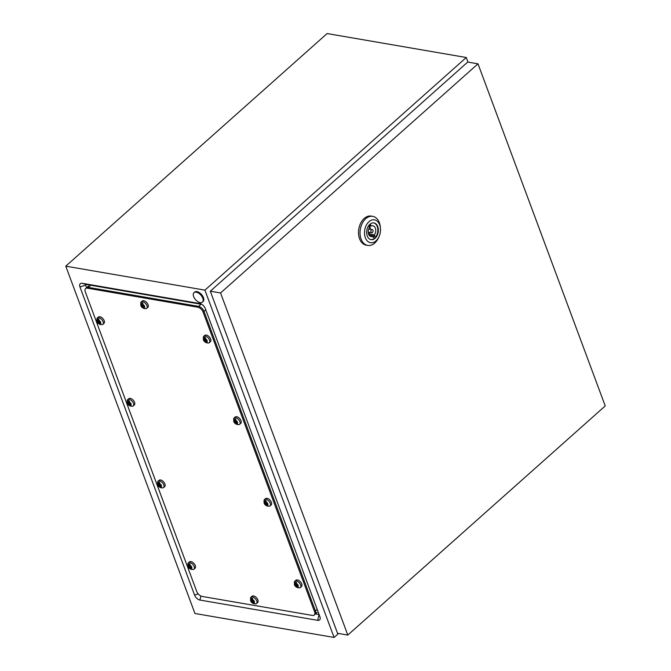 <?xml version="1.0" encoding="UTF-8"?>
<svg xmlns="http://www.w3.org/2000/svg" width="671" height="671" viewBox="0 0 671 671"><rect width="100%" height="100%" fill="white"/><g stroke="black" fill="none" stroke-linecap="round" stroke-linejoin="round"><path stroke-width="1.01" d="M86.584 287.725L85.628 285.15A1.032 0.57 48.3 0 1 86.056 284.429L201.87 304.374M319.094 614.544A1.032 0.57 48.3 0 1 319.027 614.535L315.479 613.923M467.972 62.101L466.27 57.513L327.121 33.55L65.775 266.169L194.942 613.487L334.083 637.45L338.553 633.474M466.27 57.513L204.915 290.132L65.775 266.169M79.975 286.953L194.565 595.076A5.242 2.919 -131.7 0 0 199.958 600.059L317.71 620.34A5.242 2.919 -131.7 0 0 320.151 617.614A5.242 2.919 -131.7 0 0 319.891 616.666L205.292 308.534A5.242 2.919 -131.7 0 0 200.386 303.678A5.242 2.919 -131.7 0 0 199.899 303.56L82.147 283.279A5.242 2.919 -131.7 0 0 79.975 286.953L85.628 285.15M204.915 290.132L334.083 637.45M202.768 298.176A6.316 3.523 48.3 0 1 202.407 302.109A6.316 3.523 48.3 0 1 197.819 301.648A6.316 3.523 48.3 0 1 193.642 296.607A6.316 3.523 48.3 0 1 194.003 292.673A6.316 3.523 48.3 0 1 198.599 293.135A6.316 3.523 48.3 0 1 202.768 298.176M194.003 292.673L194.657 292.086A6.316 3.523 48.3 0 1 199.253 292.556A6.316 3.523 48.3 0 1 203.422 297.597A6.316 3.523 48.3 0 1 203.061 301.531L202.407 302.109M379.006 236.737L378.494 237.836A14.745 10.04 -80.2 0 1 374.745 243.036A14.745 10.04 -80.2 0 1 367.725 245.418A14.745 10.04 -80.2 0 1 360.075 234.313A14.745 10.04 -80.2 0 1 365.703 218.729A14.745 10.04 -80.2 0 1 372.732 216.356A14.745 10.04 -80.2 0 1 380.34 227.1L380.457 228.299A11.583 7.884 -80.2 0 1 379.006 236.737A11.583 7.884 -80.2 0 1 376.062 240.83A11.583 7.884 -80.2 0 1 365.318 237.677A11.583 7.884 -80.2 0 1 368.958 221.724A11.583 7.884 -80.2 0 1 380.457 228.299M367.725 245.418L366.198 245.15A14.745 10.04 -80.2 0 1 358.557 234.053A14.745 10.04 -80.2 0 1 364.185 218.469A14.745 10.04 -80.2 0 1 371.206 216.087L372.732 216.356M373.68 222.881A8.48 5.771 -80.2 0 1 377.823 229.407A8.48 5.771 -80.2 0 1 374.577 238.171A8.48 5.771 -80.2 0 1 370.803 239.581M375.106 238.264A8.48 5.771 -80.2 0 1 371.063 239.631A8.48 5.771 -80.2 0 1 366.668 233.248A8.48 5.771 -80.2 0 1 369.906 224.29A8.48 5.771 -80.2 0 1 373.948 222.923A8.48 5.771 -80.2 0 1 378.343 229.306A8.48 5.771 -80.2 0 1 375.106 238.264M372.455 232.485A1.577 1.074 99.8 0 0 373.059 230.816A1.577 1.074 99.8 0 0 372.246 229.625A1.577 1.074 99.8 0 0 371.491 229.885A1.577 1.074 99.8 0 0 370.887 231.554A1.577 1.074 99.8 0 0 371.709 232.745A1.577 1.074 99.8 0 0 372.455 232.485M477.995 63.829L467.729 62.059L210.3 291.189L337.53 633.298L347.796 635.068L605.225 405.938L477.995 63.829L220.566 292.959L347.796 635.068M220.566 292.959L210.3 291.189M369.26 235.454L369.1 233.927A5.477 3.724 99.8 0 0 369.897 232.434M370.434 229.314A5.477 3.724 99.8 0 0 369.36 225.993M371.164 226.077L370.694 224.81L369.058 226.27L369.528 227.528A5.477 3.724 99.8 0 0 368.278 233.089A5.477 3.724 99.8 0 0 371.046 236.578A5.477 3.724 99.8 0 0 372.791 236.293L373.252 237.559L374.888 236.1L374.418 234.842A5.477 3.724 99.8 0 0 375.668 229.281A5.477 3.724 99.8 0 0 372.9 225.791A5.477 3.724 99.8 0 0 371.164 226.077L369.578 225.8M369.495 235.731L372.791 236.293M369.57 235.185L374.888 236.1M369.1 233.927L374.418 234.842M202.122 596.435A5.267 2.936 48.3 0 1 196.704 591.436L85.301 291.877A5.267 2.936 48.3 0 1 85.603 288.597A5.267 2.936 48.3 0 1 87.49 288.195L197.735 307.184A5.267 2.936 48.3 0 1 203.154 312.174L314.556 611.742A5.267 2.936 48.3 0 1 314.254 615.013A5.267 2.936 48.3 0 1 312.367 615.424L202.122 596.435M88.446 286.072L86.484 287.817A5.267 2.936 48.3 0 1 88.371 287.406L198.616 306.395A5.267 2.936 48.3 0 1 204.034 311.394L315.437 610.954A5.267 2.936 48.3 0 1 315.144 614.233L314.254 615.013M85.603 288.597L86.484 287.817A5.267 2.936 48.3 0 1 88.371 287.406L198.616 306.395A5.267 2.936 48.3 0 1 204.034 311.394L315.437 610.954A5.267 2.936 48.3 0 1 315.144 614.233L317.098 612.489M146.966 305.708A4.211 2.349 48.3 0 1 146.723 308.333A4.211 2.349 48.3 0 1 146.211 308.618C143.2 308.585 141.388 307.477 140.776 305.28L140.776 302.52A4.211 2.349 48.3 0 1 141.12 302.042A4.211 2.349 48.3 0 1 144.181 302.353A4.211 2.349 48.3 0 1 146.966 305.708M144.785 308.618L143.921 307.259L144.651 307.1L144.005 305.364L143.049 304.902L142.722 303.066L141.774 302.898L142.093 304.743L141.371 304.902L142.017 306.647L143.837 308.459L144.785 308.618M141.12 302.042L142.235 301.053A4.211 2.349 48.3 0 1 145.297 301.363A4.211 2.349 48.3 0 1 148.073 304.726A4.211 2.349 48.3 0 1 147.838 307.343L146.723 308.333M144.45 306.756L143.963 307.184M144.265 308.081L143.837 308.459M142.613 304.315L144.29 306.899M144.013 306.169L142.973 307.1M143.904 306.068L142.864 306.999M143.057 305.716L142.017 306.647A2.105 1.174 48.3 0 1 141.489 305.741A2.105 1.174 48.3 0 1 141.371 304.902A2.105 1.174 48.3 0 1 141.916 304.273M142.948 304.877L141.908 305.808M142.789 304.164L142.051 304.819M142.78 304.131L142.093 304.743M209.553 340.063A4.211 2.349 48.3 0 1 209.31 342.68A4.211 2.349 48.3 0 1 208.798 342.965C205.787 342.931 203.976 341.824 203.363 339.635L203.363 336.867A4.211 2.349 48.3 0 1 203.707 336.389A4.211 2.349 48.3 0 1 206.769 336.699A4.211 2.349 48.3 0 1 209.553 340.063M207.373 342.973L206.509 341.614L207.238 341.447L206.593 339.711L205.636 339.249L205.309 337.412L204.361 337.253L204.68 339.09L203.959 339.258L204.605 340.994L207.373 342.973M203.707 336.389L204.823 335.399A4.211 2.349 48.3 0 1 207.884 335.71A4.211 2.349 48.3 0 1 210.66 339.073A4.211 2.349 48.3 0 1 210.426 341.69L209.31 342.68M207.037 341.103L206.551 341.539M206.853 342.428L206.425 342.806M205.2 338.662L206.878 341.245M206.609 340.516L205.561 341.447M206.492 340.415L205.452 341.346M205.645 340.063L204.605 340.994A2.105 1.174 48.3 0 1 204.076 340.088A2.105 1.174 48.3 0 1 203.959 339.258A2.105 1.174 48.3 0 1 204.504 338.62M205.536 339.232L204.496 340.163M205.376 338.511L204.638 339.165M205.368 338.478L204.68 339.09M239.908 421.682A4.211 2.349 48.3 0 1 239.664 424.298A4.211 2.349 48.3 0 1 239.153 424.584C236.142 424.55 234.33 423.443 233.718 421.254L233.718 418.486A4.211 2.349 48.3 0 1 234.062 418.008A4.211 2.349 48.3 0 1 237.123 418.318A4.211 2.349 48.3 0 1 239.908 421.682M237.727 424.592L236.863 423.233L237.593 423.065L236.947 421.329L235.991 420.868L235.664 419.031L234.716 418.872L235.035 420.709L234.313 420.876L234.959 422.613L237.727 424.592M234.062 418.008L235.177 417.018A4.211 2.349 48.3 0 1 238.239 417.328A4.211 2.349 48.3 0 1 241.015 420.692A4.211 2.349 48.3 0 1 240.78 423.317L239.664 424.298M237.391 422.722L236.905 423.158M237.198 424.047L236.779 424.424M235.555 420.281L237.232 422.864M236.955 422.134L235.915 423.065M236.846 422.034L235.806 422.965M235.999 421.682L234.959 422.613A2.105 1.174 48.3 0 1 234.431 421.707A2.105 1.174 48.3 0 1 234.313 420.876A2.105 1.174 48.3 0 1 234.858 420.239M235.89 420.851L234.85 421.782M235.731 420.13L234.993 420.784M235.722 420.096L235.035 420.709M270.262 503.3A4.211 2.349 48.3 0 1 270.019 505.917A4.211 2.349 48.3 0 1 269.507 506.211C266.496 506.177 264.684 505.062 264.072 502.873L264.072 500.105A4.211 2.349 48.3 0 1 264.416 499.627A4.211 2.349 48.3 0 1 267.477 499.937A4.211 2.349 48.3 0 1 270.262 503.3M268.081 506.211L267.217 504.852L267.947 504.684L267.301 502.948L266.345 502.487L266.018 500.65L265.062 500.491L265.389 502.327L264.668 502.495L265.313 504.231L268.081 506.211M264.416 499.627L265.531 498.637A4.211 2.349 48.3 0 1 268.593 498.947A4.211 2.349 48.3 0 1 271.369 502.311A4.211 2.349 48.3 0 1 271.134 504.936L270.019 505.917M267.746 504.349L267.259 504.777M267.553 505.666L267.133 506.043M265.909 501.9L267.586 504.483M267.31 503.753L266.27 504.684M267.201 503.653L266.161 504.584M266.353 503.3L265.313 504.231A2.105 1.174 48.3 0 1 264.785 503.325A2.105 1.174 48.3 0 1 264.668 502.495A2.105 1.174 48.3 0 1 265.213 501.858M266.244 502.47L265.204 503.401M266.085 501.749L265.347 502.403M266.077 501.715L265.389 502.327M300.616 584.919A4.211 2.349 48.3 0 1 300.373 587.544A4.211 2.349 48.3 0 1 299.862 587.83C296.85 587.796 295.039 586.68 294.426 584.491L294.426 581.723A4.211 2.349 48.3 0 1 294.77 581.245A4.211 2.349 48.3 0 1 297.832 581.556A4.211 2.349 48.3 0 1 300.616 584.919M298.436 587.83L297.572 586.471L298.301 586.303L297.656 584.567L296.691 584.114L296.372 582.269L295.416 582.109L295.743 583.946L295.022 584.114L295.668 585.85L298.436 587.83M294.77 581.245L295.886 580.256A4.211 2.349 48.3 0 1 298.947 580.566A4.211 2.349 48.3 0 1 301.724 583.929A4.211 2.349 48.3 0 1 301.489 586.555L300.373 587.544M298.1 585.968L297.614 586.395M297.907 587.284L297.488 587.662M296.263 583.518L297.941 586.102M297.664 585.372L296.624 586.303M297.555 585.271L296.515 586.202M296.708 584.919L295.668 585.85A2.105 1.174 48.3 0 1 295.139 584.944A2.105 1.174 48.3 0 1 295.022 584.114A2.105 1.174 48.3 0 1 295.567 583.476M296.599 584.089L295.559 585.02M296.439 583.367L295.701 584.022M296.431 583.334L295.743 583.946M256.758 600.931A4.211 2.349 48.3 0 1 256.515 603.556A4.211 2.349 48.3 0 1 256.003 603.841C252.984 603.808 251.18 602.692 250.568 600.503L250.568 597.735A4.211 2.349 48.3 0 1 250.912 597.257A4.211 2.349 48.3 0 1 253.974 597.567A4.211 2.349 48.3 0 1 256.758 600.931M254.577 603.841L253.713 602.483L254.443 602.315L253.797 600.579L252.833 600.126L252.514 598.28L251.558 598.121L251.885 599.958L251.164 600.126L251.81 601.862L254.577 603.841M250.912 597.257L252.028 596.267A4.211 2.349 48.3 0 1 255.089 596.578A4.211 2.349 48.3 0 1 257.865 599.941A4.211 2.349 48.3 0 1 257.622 602.566L256.515 603.556M254.242 601.979L253.755 602.407M254.049 603.296L253.63 603.674M252.405 599.53L254.083 602.122M253.806 601.384L252.766 602.315M253.697 601.283L252.657 602.214M252.85 600.931L251.81 601.862A2.105 1.174 48.3 0 1 251.281 600.956A2.105 1.174 48.3 0 1 251.164 600.126A2.105 1.174 48.3 0 1 251.709 599.488M252.741 600.1L251.7 601.031M194.171 566.584A4.211 2.349 48.3 0 1 193.927 569.209A4.211 2.349 48.3 0 1 193.416 569.494C190.396 569.461 188.585 568.345 187.981 566.156L187.981 563.388A4.211 2.349 48.3 0 1 188.325 562.91A4.211 2.349 48.3 0 1 191.386 563.221A4.211 2.349 48.3 0 1 194.171 566.584M191.99 569.494L191.126 568.136L191.856 567.968L191.21 566.232L190.245 565.779L189.927 563.934L188.97 563.774L189.297 565.611L188.576 565.779L189.222 567.515L191.99 569.494M188.325 562.91L189.44 561.921A4.211 2.349 48.3 0 1 192.502 562.231A4.211 2.349 48.3 0 1 195.278 565.594A4.211 2.349 48.3 0 1 195.035 568.22L193.927 569.209M191.654 567.632L191.168 568.06M191.461 568.949L191.042 569.327M189.818 565.183L191.495 567.767M191.218 567.037L190.178 567.968M191.109 566.936L190.069 567.867M190.262 566.584L189.222 567.515A2.105 1.174 48.3 0 1 188.694 566.609A2.105 1.174 48.3 0 1 188.576 565.779A2.105 1.174 48.3 0 1 189.121 565.141M190.153 565.754L189.113 566.685M189.994 565.032L189.256 565.687M189.985 564.999L189.297 565.611M163.816 484.965A4.211 2.349 48.3 0 1 163.573 487.582A4.211 2.349 48.3 0 1 163.061 487.876C160.042 487.842 158.239 486.727 157.626 484.537L157.626 481.77A4.211 2.349 48.3 0 1 157.97 481.292A4.211 2.349 48.3 0 1 161.032 481.602A4.211 2.349 48.3 0 1 163.816 484.965M161.636 487.876L160.772 486.517L161.501 486.349L160.855 484.613L159.891 484.152L159.572 482.315L158.616 482.155L158.943 483.992L158.222 484.16L158.868 485.896L161.636 487.876M157.97 481.292L159.086 480.302A4.211 2.349 48.3 0 1 162.147 480.612A4.211 2.349 48.3 0 1 164.923 483.976A4.211 2.349 48.3 0 1 164.68 486.601L163.573 487.582M161.3 486.005L160.814 486.441M161.107 487.331L160.688 487.708M159.463 483.565L161.141 486.148M160.864 485.418L159.824 486.349M160.755 485.318L159.715 486.249M159.908 484.965L158.868 485.896A2.105 1.174 48.3 0 1 158.339 484.99A2.105 1.174 48.3 0 1 158.222 484.16A2.105 1.174 48.3 0 1 158.767 483.523M159.799 484.135L158.759 485.066M159.639 483.414L158.901 484.068M159.631 483.38L158.943 483.992M133.462 403.346A4.211 2.349 48.3 0 1 133.219 405.963A4.211 2.349 48.3 0 1 132.707 406.249C129.696 406.215 127.884 405.108 127.272 402.919L127.272 400.151A4.211 2.349 48.3 0 1 127.616 399.673A4.211 2.349 48.3 0 1 130.677 399.983A4.211 2.349 48.3 0 1 133.462 403.346M131.281 406.257L130.417 404.898L131.147 404.73L130.501 402.994L129.537 402.533L129.218 400.696L128.262 400.537L128.589 402.374L127.867 402.541L128.513 404.277L131.281 406.257M127.616 399.673L128.731 398.683A4.211 2.349 48.3 0 1 131.793 398.993A4.211 2.349 48.3 0 1 134.569 402.357A4.211 2.349 48.3 0 1 134.334 404.974L133.219 405.963M130.946 404.387L130.459 404.823M130.753 405.712L130.333 406.089M129.109 401.946L130.786 404.529M130.51 403.799L129.469 404.73M130.4 403.699L129.36 404.63M129.553 403.346L128.513 404.277A2.105 1.174 48.3 0 1 127.985 403.372A2.105 1.174 48.3 0 1 127.867 402.541A2.105 1.174 48.3 0 1 128.413 401.904M129.444 402.516L128.404 403.447M129.285 401.795L128.547 402.449M129.277 401.761L128.589 402.374M103.108 321.728A4.211 2.349 48.3 0 1 102.864 324.345A4.211 2.349 48.3 0 1 102.353 324.63C99.342 324.596 97.53 323.489 96.918 321.3L96.918 318.532A4.211 2.349 48.3 0 1 97.261 318.054A4.211 2.349 48.3 0 1 100.323 318.364A4.211 2.349 48.3 0 1 103.108 321.728M100.927 324.638L100.063 323.279L100.793 323.112L100.147 321.375L99.191 320.914L98.863 319.077L97.907 318.91L98.234 320.755L97.513 320.923L98.159 322.659L100.927 324.638M97.261 318.054L98.377 317.064A4.211 2.349 48.3 0 1 101.438 317.375A4.211 2.349 48.3 0 1 104.215 320.738A4.211 2.349 48.3 0 1 103.98 323.355L102.864 324.345M100.591 322.768L100.105 323.196M100.398 324.093L99.979 324.47M98.754 320.327L100.432 322.91M100.155 322.181L99.115 323.112M100.046 322.08L99.006 323.011M99.199 321.728L98.159 322.659A2.105 1.174 48.3 0 1 97.63 321.753A2.105 1.174 48.3 0 1 97.513 320.923A2.105 1.174 48.3 0 1 98.058 320.285M99.09 320.897L98.05 321.828M98.931 320.176L98.192 320.83M98.922 320.142L98.234 320.755M86.056 284.429L82.147 283.279M200.839 303.837L199.899 303.56M319.027 614.535L317.71 620.34M200.872 596.024L199.958 600.059M198.205 593.919L194.565 595.076M90.333 285.661L87.49 288.195M200.579 304.651L197.735 307.184M205.779 309.843L203.154 312.174M317.182 609.402L314.556 611.742M142.873 304.433A2.105 1.174 48.3 0 1 144.005 305.364A2.105 1.174 48.3 0 1 144.533 306.261A2.105 1.174 48.3 0 1 144.651 307.1A2.105 1.174 48.3 0 1 144.097 307.729M143.149 307.57A2.105 1.174 48.3 0 1 142.017 306.647M205.46 338.78A2.105 1.174 48.3 0 1 206.593 339.711A2.105 1.174 48.3 0 1 207.121 340.608A2.105 1.174 48.3 0 1 207.238 341.447A2.105 1.174 48.3 0 1 206.685 342.084M205.737 341.916A2.105 1.174 48.3 0 1 204.605 340.994M235.815 420.398A2.105 1.174 48.3 0 1 236.947 421.329A2.105 1.174 48.3 0 1 237.467 422.235A2.105 1.174 48.3 0 1 237.593 423.065A2.105 1.174 48.3 0 1 237.039 423.703M236.091 423.535A2.105 1.174 48.3 0 1 234.959 422.613M266.169 502.017A2.105 1.174 48.3 0 1 267.301 502.948A2.105 1.174 48.3 0 1 267.821 503.854A2.105 1.174 48.3 0 1 267.947 504.684A2.105 1.174 48.3 0 1 267.394 505.322M266.446 505.154A2.105 1.174 48.3 0 1 265.313 504.231M296.523 583.644A2.105 1.174 48.3 0 1 297.656 584.567A2.105 1.174 48.3 0 1 298.176 585.473A2.105 1.174 48.3 0 1 298.301 586.303A2.105 1.174 48.3 0 1 297.748 586.94M296.8 586.773A2.105 1.174 48.3 0 1 295.668 585.85M252.665 599.656A2.105 1.174 48.3 0 1 253.797 600.579A2.105 1.174 48.3 0 1 254.317 601.484A2.105 1.174 48.3 0 1 254.443 602.315A2.105 1.174 48.3 0 1 253.89 602.952M252.942 602.784A2.105 1.174 48.3 0 1 251.81 601.862M190.078 565.301A2.105 1.174 48.3 0 1 191.21 566.232A2.105 1.174 48.3 0 1 191.73 567.138A2.105 1.174 48.3 0 1 191.856 567.968A2.105 1.174 48.3 0 1 191.302 568.605M190.354 568.438A2.105 1.174 48.3 0 1 189.222 567.515M159.723 483.682A2.105 1.174 48.3 0 1 160.855 484.613A2.105 1.174 48.3 0 1 161.376 485.519A2.105 1.174 48.3 0 1 161.501 486.349A2.105 1.174 48.3 0 1 160.948 486.987M160 486.819A2.105 1.174 48.3 0 1 158.868 485.896M129.369 402.063A2.105 1.174 48.3 0 1 130.501 402.994A2.105 1.174 48.3 0 1 131.021 403.892A2.105 1.174 48.3 0 1 131.147 404.73A2.105 1.174 48.3 0 1 130.593 405.368M129.646 405.2A2.105 1.174 48.3 0 1 128.513 404.277M99.014 320.444A2.105 1.174 48.3 0 1 100.147 321.375A2.105 1.174 48.3 0 1 100.667 322.273A2.105 1.174 48.3 0 1 100.793 323.112A2.105 1.174 48.3 0 1 100.239 323.749M99.291 323.581A2.105 1.174 48.3 0 1 98.159 322.659M368.723 229.021L372.246 229.625M368.186 232.132L371.709 232.745"/></g></svg>
